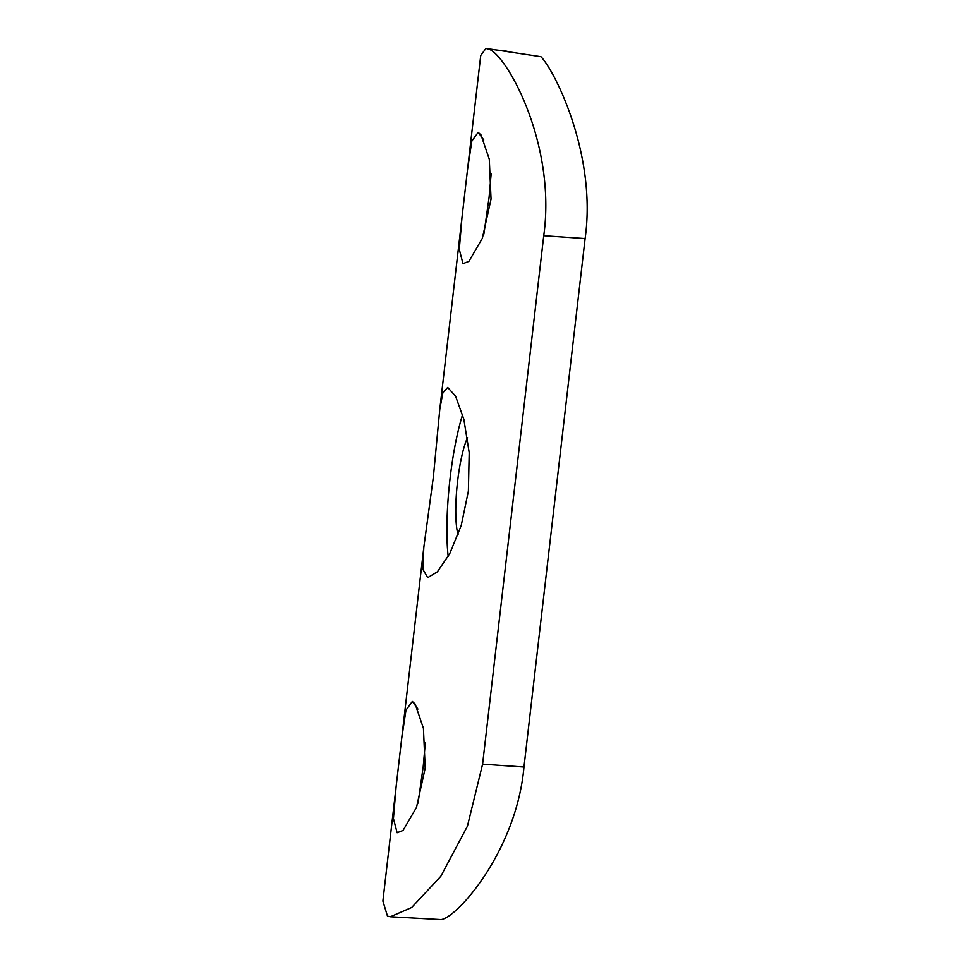 <?xml version="1.0" encoding="UTF-8"?>
<svg xmlns="http://www.w3.org/2000/svg" width="968" height="968" viewBox="0 0 968 968"><rect width="100%" height="100%" fill="white"/><g stroke="black" fill="none" stroke-linecap="round" stroke-linejoin="round"><path stroke-width="1.45" d="M478.18 132.338L481.023 134.939L489.288 159.224L491.042 199.069L482.354 238.309L468.887 261.372L462.982 263.635L459.292 249.441L461.966 217.631L467.496 169.848L471.827 141.062L478.18 132.338L483.782 139.961M412.332 701.437L415.175 704.038L423.439 728.323L425.194 768.168L416.506 807.409L403.039 830.471L397.134 832.746L393.444 818.541L396.118 786.742L401.647 738.947L405.979 710.161L412.332 701.437L417.934 709.06M468.379 491.066L469.19 452.685L463.841 419.241L455.553 396.154L447.688 387.442L442.86 392.79L439.799 409.222L433.386 476.788L423.815 547.368L422.871 569.293L427.699 577.642L437.403 571.798L449.745 553.623L461.216 525.527L468.379 491.066M462.595 414.643A95.626 18.174 -84 0 0 450.059 478.543A95.626 18.174 -84 0 0 448.184 556.479M491.151 173.865L489.07 197.472L483.903 234.014M425.303 742.964L423.222 766.571L418.067 803.113M467.532 437.657A54.644 10.382 -84 0 0 457.561 481.604A54.644 10.382 -84 0 0 458.106 534.772M396.118 786.742L382.892 901.087L387.49 916.139L390.346 916.781L411.69 907.512L440.779 876.342L467.423 826.2L482.596 764.175L543.738 235.72C556.842 142.114 504.534 51.135 487.824 48.932L485.936 48.4L480.733 55.503L467.496 169.848M485.936 48.4L540.931 56.688C554.979 71.015 596.929 155.183 585.108 238.564L543.738 235.72M482.596 764.175L523.966 767.019C516.489 850.69 457.247 917.688 441.093 919.6L390.346 916.769M523.966 767.019L585.108 238.564M507.014 51.231L487.824 48.932M401.647 738.947L423.815 547.368M439.799 409.222L461.966 217.631"/></g></svg>
